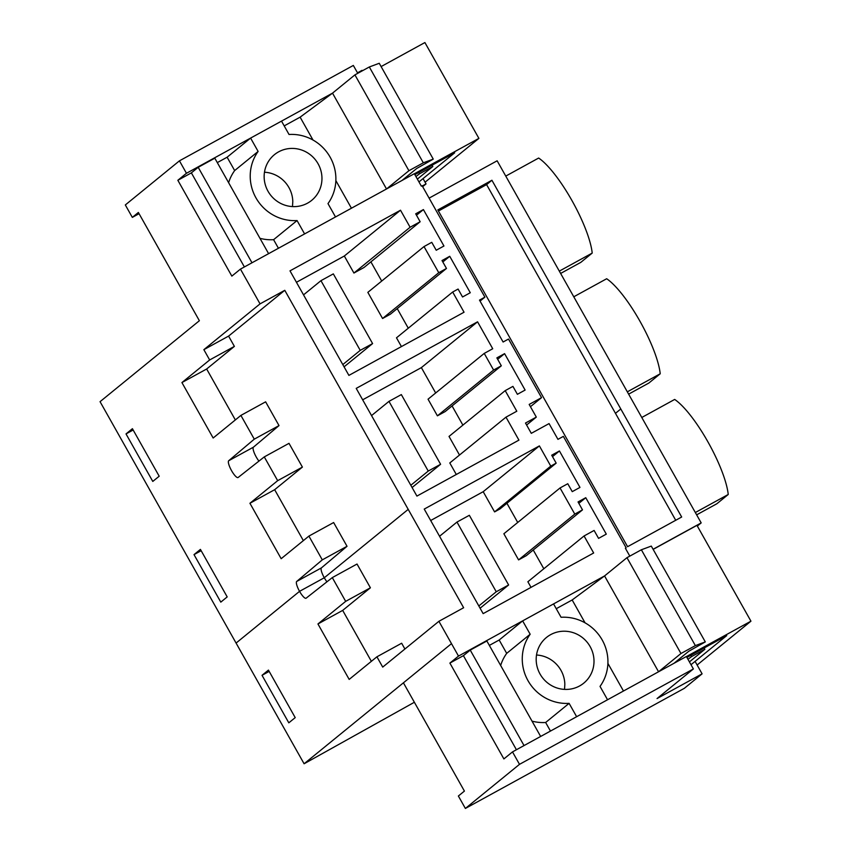 <?xml version="1.0" encoding="UTF-8"?>
<svg xmlns="http://www.w3.org/2000/svg" width="851" height="851" viewBox="0 0 851 851"><rect width="100%" height="100%" fill="white"/><g stroke="black" fill="none" stroke-linecap="round" stroke-linejoin="round"><path stroke-width="1.28" d="M236.078 643.069L100.056 401.672L199.379 320.721L138.373 212.463L132.331 217.388L125.32 204.953L179.444 160.839L186.454 173.274L177.848 180.284L231.844 276.118L240.45 269.107L260.044 303.871L203.857 349.665L209.654 359.962L181.923 382.567L213.154 438.01L240.897 415.405L254.279 439.159L228.696 460.742A9.616 2.383 61.2 0 0 231.312 470.209A9.616 2.383 61.2 0 0 231.546 470.635A9.616 2.383 61.2 0 0 238.046 477.539A9.616 2.383 61.2 0 0 238.131 477.485L264.278 456.902L277.671 480.666L249.928 503.271L281.17 558.703L308.902 536.098L322.295 559.862L296.712 581.446A9.616 2.383 61.2 0 0 299.318 590.913A9.616 2.383 61.2 0 0 299.552 591.339L236.078 643.069L304.094 763.773L414.363 702.266M194.017 554.618L220.803 602.136L227.196 596.913L200.421 549.395L194.017 554.618L201.155 550.703M159.19 476.22L132.416 428.691L126.012 433.914L152.786 481.432L159.19 476.22M629.814 556.118L625.379 548.235L626.145 547.821L563.362 436.382L557.948 439.35L549.065 423.596L531.29 433.34L525.492 423.043L536.311 417.107L529.173 404.438L541.534 397.651L508.515 339.049L503.101 342.017L479.496 300.116L484.9 297.148L422.117 185.72L421.341 186.146L414.331 173.71L240.45 269.107M653.1 549.278L701.181 522.897L497.144 160.796L429.106 198.123M674.013 663.291L688.767 651.26L705.298 641.909L695.363 645.611L680.96 653.515L658.557 671.769L604.561 575.936L458.498 656.078L438.903 621.304L463.635 607.742L284.777 290.308L260.044 303.871M560.043 487.963L567.777 483.73L572.244 491.644L579.967 487.41L559.437 450.977L551.714 455.211L556.171 463.135L550.767 466.103L539.385 445.903L424.234 509.079L483.145 613.624L593.658 552.99L584.063 535.97L594.104 530.45L598.572 538.375L606.295 534.13L585.765 497.707L578.042 501.941L582.499 509.866L574.776 514.1L560.043 487.963L503.866 533.758L518.589 559.894L574.776 514.1M446.477 268.459L442.02 260.544L449.743 256.3L470.273 292.733L462.55 296.978L458.083 289.053L452.679 292.021L464.05 312.221L348.899 375.397L290 270.852L400.513 210.218L410.108 227.249L420.149 221.739L415.692 213.814L423.415 209.58L443.945 246.003L436.223 250.247L431.755 242.322L424.021 246.567L438.754 272.703L446.477 268.459L390.301 314.253L382.567 318.497L367.845 292.361L424.021 246.567M484.23 353.41L492.729 348.74L477.56 321.816L356.218 388.386L416.916 496.09L518.929 440.127L505.983 417.16L516.802 411.224L505.207 390.63L512.93 386.386L517.397 394.311L525.12 390.066L504.59 353.644L496.867 357.877L501.324 365.802L493.601 370.036L484.23 353.41L428.042 399.193L437.414 415.831L493.601 370.036M284.777 290.308L228.589 336.102L203.857 349.665M228.589 336.102L234.387 346.389L209.654 359.962M234.387 346.389L206.655 369.004L181.923 382.567M206.655 369.004L235.344 419.926M258.938 461.114A9.616 2.383 -118.8 0 1 256.279 457.072A9.616 2.383 -118.8 0 1 256.034 456.636A9.616 2.383 -118.8 0 1 253.428 447.179L279.011 425.596L265.629 401.832L240.897 415.405M279.011 425.596L254.279 439.159M126.012 433.914L133.15 430M484.9 297.148L480.049 301.105M541.534 397.651L530.439 406.693M566.702 438.659L437.818 209.931L491.921 180.252L681.672 517.014L627.581 546.693L566.702 438.659M303.36 540.63L274.66 489.697L302.403 467.093L289.01 443.339L264.278 456.902M326.944 581.807A9.616 2.383 -118.8 0 1 324.284 577.765A9.616 2.383 -118.8 0 1 324.05 577.34A9.616 2.383 -118.8 0 1 321.444 567.872L347.027 546.289L333.635 522.535L308.902 536.098M423.415 209.58L416.479 215.229M381.705 281.053L370.898 261.874M420.149 221.739L363.962 267.522L353.92 273.043L344.325 256.013L400.513 210.218M410.108 227.249L353.92 273.043M296.435 282.287L344.325 256.013M452.679 292.021L396.492 337.815L401.427 346.58M449.743 256.3L442.818 261.959M408.278 328.209L397.226 308.605M438.754 272.703L382.567 318.497M505.76 176.093L538.651 158.041A61.878 15.361 61.2 0 1 571.829 200.347A61.878 15.361 61.2 0 1 592.211 253.077L559.309 271.129M560.618 273.448L580.829 262.353L592.211 253.077M491.921 180.252L486.591 184.603L675.726 520.269M438.435 211.016L486.591 184.603M302.403 467.093L277.671 480.666M274.66 489.697L249.928 503.271M347.027 546.289L322.295 559.862M536.311 417.107L526.599 425.021M477.56 321.816L421.373 367.611L435.669 392.981M362.664 399.81L421.373 367.611M505.983 417.16L449.796 462.955L456.296 474.486M505.207 390.63L449.02 436.425L459.508 455.04M504.59 353.644L497.665 359.292M462.88 425.117L452.072 405.938M501.324 365.802L445.147 411.586L437.414 415.831M573.776 296.786L606.667 278.745A61.878 15.361 61.2 0 1 639.846 321.04A61.878 15.361 61.2 0 1 660.216 373.78L627.325 391.832M628.634 394.141L648.834 383.056L660.216 373.78M465.38 808.45L684.321 688.331L702.096 673.843L657.046 698.565L693.384 668.939L686.385 656.504L512.493 751.901L519.504 764.336L465.38 808.45L458.37 796.015L464.412 791.09L403.417 682.821L304.094 763.773M701.181 522.897L697.331 526.035M626.145 547.821L625.453 548.384M438.903 621.304L382.716 667.099L376.919 656.802L349.176 679.406L317.944 623.964L345.676 601.359L332.294 577.606L306.137 598.179A9.616 2.383 61.2 0 1 306.062 598.232A9.616 2.383 61.2 0 1 299.552 591.339L324.284 577.765L408.203 509.377M268.437 670.099L262.034 675.311L288.808 722.829L295.212 717.616L268.437 670.099M345.676 601.359L370.408 587.796L357.026 564.032L332.294 577.606M370.408 587.796L342.676 610.401L317.944 623.964M342.676 610.401L371.366 661.323M404.906 649.015L401.651 643.228L376.919 656.802M262.034 675.311L269.171 671.396M556.171 463.135L499.984 508.93L494.58 511.898L483.198 491.697L430.67 520.514M550.767 466.103L494.58 511.898M539.385 445.903L483.198 491.697M584.063 535.97L527.875 581.754L531.024 587.35M585.765 497.707L578.84 503.356M543.821 568.766L533.247 550.001M582.499 509.866L526.322 555.65L518.589 559.894M559.437 450.977L552.501 456.625M517.727 522.461L506.919 503.271M696.639 514.844L716.85 503.76L728.233 494.484L695.331 512.525M641.782 417.49L674.673 399.438A61.878 15.361 61.2 0 1 707.851 441.743A61.878 15.361 61.2 0 1 728.233 494.484M401.97 180.486L416.724 168.466L433.255 159.116L423.319 162.807L408.916 170.711L386.514 188.975L332.518 93.142L186.454 173.274M268.608 253.662L214.814 158.19L198.198 167.307L191.369 172.87L177.848 180.284M139.064 213.686L132.331 217.388M357.771 73.314L353.335 65.442L179.444 160.839M191.369 172.87L244.386 266.948M357.494 72.835L362.047 70.346L362.313 70.824M512.493 751.901L503.888 758.922L449.892 663.089L458.498 656.078M516.429 749.752L463.412 655.664L449.892 663.089M702.096 673.843L695.086 661.397M693.384 668.939L519.504 764.336M422.649 186.677L426.043 183.912L422.266 185.986M423.043 178.593L426.043 183.912M303.53 294.871L320.955 280.67L360.228 350.367L372.6 343.581L333.326 273.884L320.955 280.67M344.081 366.824L372.6 343.581M342.804 364.568L360.228 350.367M371.547 415.575L388.971 401.374L428.244 471.071L440.605 464.284L401.332 394.587L388.971 401.374M412.086 487.527L440.605 464.284M410.81 485.272L428.244 471.071M439.552 536.268L456.976 522.067L496.25 591.764L508.621 584.977L469.348 515.291L456.976 522.067M480.102 608.22L508.621 584.977M478.826 605.965L496.25 591.764M335.507 216.952L327.986 203.602A43.678 42.263 -129.2 0 0 330.145 157.169A43.678 42.263 -129.2 0 0 289.032 134.479L281.511 121.119L250.598 138.085L258.119 151.435A43.678 42.263 -129.2 0 0 255.96 197.868A43.678 42.263 -129.2 0 0 297.063 220.558L304.594 233.919L335.507 216.952M321.955 177.763A29.487 28.53 -129.2 0 1 311.679 200.368A29.487 28.53 -129.2 0 1 281.17 203.655A29.487 28.53 -129.2 0 1 264.15 177.274A29.487 28.53 -129.2 0 1 274.426 154.669A29.487 28.53 -129.2 0 1 304.935 151.382A29.487 28.53 -129.2 0 1 321.955 177.763M250.598 138.085L227.121 157.212L217.303 162.605M408.916 170.711L354.92 74.877L332.518 93.142L300.116 117.161L284.202 125.895M354.92 74.877L369.323 66.974L379.248 63.282L433.255 159.116M381.11 66.58L424.904 42.55L478.9 138.383L425.075 182.21M227.121 157.212L234.653 170.572L258.119 151.435M259.981 238.333A43.678 42.263 50.8 0 0 273.596 239.684L297.063 220.558M234.653 170.572A43.678 42.263 50.8 0 0 228.621 182.699M273.596 239.684L278.437 248.269M418.958 181.923L454.689 152.797L414.863 174.646M414.373 173.774L478.9 138.383M264.47 172.221A29.487 28.53 -129.2 0 1 292.797 201.527L292.478 206.591M351.431 208.218L335.858 180.582M312.998 140.021L300.116 117.161M251.992 262.778L198.198 167.307M423.319 162.807L369.323 66.974M417.373 179.093L432.829 166.498L432.095 165.19M415.926 176.54L419.543 173.785L418.809 172.487M432.829 166.498L419.543 173.785M607.55 699.756L600.029 686.395A43.678 42.263 -129.2 0 0 602.189 639.963A43.678 42.263 -129.2 0 0 561.075 617.283L553.554 603.923L522.642 620.879L530.162 634.24A43.678 42.263 -129.2 0 0 528.003 680.672A43.678 42.263 -129.2 0 0 569.106 703.351L576.638 716.712L607.55 699.756M593.998 660.567A29.487 28.53 -129.2 0 1 583.722 683.172A29.487 28.53 -129.2 0 1 553.214 686.459A29.487 28.53 -129.2 0 1 536.194 660.068A29.487 28.53 -129.2 0 1 546.47 637.463A29.487 28.53 -129.2 0 1 576.978 634.186A29.487 28.53 -129.2 0 1 593.998 660.567M540.651 736.455L486.857 640.984L470.241 650.1L463.412 655.664M522.642 620.879L499.175 640.016L489.346 645.398M680.96 653.515L626.964 557.682L604.561 575.936L572.17 599.966L556.246 608.699M626.964 557.682L641.367 549.778L651.292 546.087L705.298 641.909M653.153 549.374L696.948 525.354L750.944 621.177L697.118 665.014M499.175 640.016L506.696 653.366L530.162 634.24M532.024 721.137A43.678 42.263 50.8 0 0 545.64 722.488L569.106 703.351M506.696 653.366A43.678 42.263 50.8 0 0 500.665 665.493M545.64 722.488L550.48 731.062M691.001 664.716L726.733 635.601L686.906 657.451M686.417 656.578L750.944 621.177M536.513 655.015A29.487 28.53 -129.2 0 1 564.841 684.332L564.521 689.384M623.475 691.023L607.901 663.386M585.052 622.826L572.17 599.966M524.035 745.572L470.241 650.1M695.363 645.611L641.367 549.778M689.416 661.897L704.873 649.292L704.139 647.994M687.97 659.334L691.586 656.589L690.852 655.281M704.873 649.292L691.586 656.589M253.428 447.179L228.696 460.742M615.464 413.331L620.804 408.98M321.444 567.872L296.712 581.446M451.487 643.643L403.417 682.821"/></g></svg>
